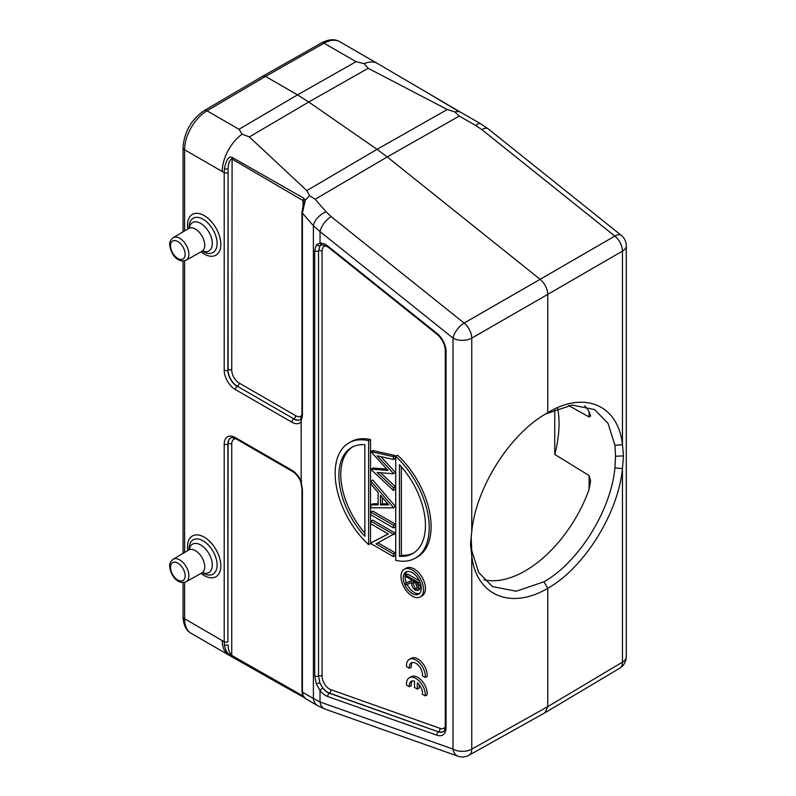 <?xml version="1.0" encoding="UTF-8"?>
<svg xmlns="http://www.w3.org/2000/svg" width="796" height="796" viewBox="0 0 796 796"><rect width="100%" height="100%" fill="white"/><g stroke="black" fill="none" stroke-linecap="round" stroke-linejoin="round"><path stroke-width="1.19" d="M471.123 535.668L471.749 550.613L478.675 572.453L492.435 586.562L516.186 591.229L543.996 581.777C578.612 562.324 610.99 510.415 614.92 467.958L615.537 456.217L614.92 445.312L622.442 444.715C618.343 404.756 584.005 390.438 547.757 412.736L546.942 413.204M589.1 489.46L589.1 475.55L590.622 480.893L589.07 489.55A102.177 58.994 -60 0 1 484.048 579.816M589.1 475.55L554.752 454.416A102.177 58.994 -60 0 0 559.041 423.601A102.177 58.994 -60 0 0 557.707 408.388M471.749 550.613L471.749 555.548C475.918 595.557 510.883 610.224 547.757 588.294C584.274 567.797 618.293 513.221 622.442 468.545L623.527 455.909L622.442 444.715L622.442 251.128A13.303 7.801 -120.1 0 0 614.82 236.064A13.303 6.089 -51.3 0 1 621.268 235.357A13.303 13.303 0 0 1 626.263 245.745A13.303 7.681 180 0 1 622.442 251.128L547.757 294.381L547.757 412.736C510.594 432.855 475.978 487.082 471.749 531.718L470.496 544.265L471.749 555.548L471.749 749.135A13.303 7.671 -119.2 0 1 468.924 755.275L544.932 712.768M543.996 581.777L547.757 588.294L547.757 706.639L471.749 749.135A13.303 7.681 0 0 1 453.014 749.086L453.014 338.081A13.303 6.089 -51.3 0 1 464.128 323.067A13.303 7.562 -119.9 0 1 471.749 338.131L471.749 531.718M614.92 467.958L622.442 468.545L622.442 662.143L547.757 706.639L545.051 712.699L619.766 668.182A13.303 7.691 -120.8 0 0 622.442 662.133A13.303 7.681 0 0 0 626.263 656.75L626.263 245.745M614.92 445.312L608.114 423.542L594.612 409.582L572.165 405.074L545.827 413.85M568.643 405.512L589.1 416.975L589.1 411.681M584.642 405.761A102.177 58.994 -60 0 1 589.07 411.631L590.622 415.94L589.1 416.975M546.126 413.671L548.543 412.278M459.282 116.077L475.759 125.509A13.303 4.478 -60.2 0 1 480.505 123.649L488.296 128.922A13.303 6.089 128.7 0 0 481.849 129.629L614.82 236.064L540.136 279.316L464.128 323.067L331.156 216.631A13.303 6.089 128.7 0 0 320.042 231.646L453.014 338.081A13.303 7.681 180 0 0 471.749 338.131L547.757 294.381C547.409 288.53 544.872 283.515 540.136 279.316L387.234 156.931L459.282 116.077L454.725 111.888L447.282 109.51L377.055 149.34L387.234 156.931L315.176 199.269L309.624 195.657L306.818 190.602L249.337 136.932L308.749 102.017L377.055 149.34L306.818 190.602M316.31 683.903L319.863 682.739L322.778 688.142A2.657 0.547 141.5 0 0 320.042 690.49A15.83 9.144 -120 0 0 325.723 695.565A15.83 9.144 -120 0 0 327.853 696.56L436.984 735.215A15.83 9.144 -120 0 0 446.049 727.763L446.049 351.364A15.83 9.144 -120 0 0 436.984 333.434L327.853 246.093A15.83 9.144 -120 0 0 325.723 244.631A15.83 9.144 -120 0 0 320.042 243.138L316.31 244.929L314.719 250.68L314.719 675.774L316.31 683.903L320.042 690.49L320.042 701.982A13.303 8.995 109.5 0 0 325.007 709.087L457.979 756.2A13.303 8.995 -70.5 0 1 453.014 749.086L320.042 701.982L313.395 698.54L313.395 225.726A13.303 7.433 -41.1 0 1 326.171 211.875L315.176 199.269M238.989 129.28L297.515 94.883L265.516 76.406L206.99 110.803L238.989 129.28L242.103 134.166A31.93 18.437 120 0 0 222.243 171.518L224.213 172.523L224.432 168.832C226.183 159.837 228.741 156.026 232.104 157.389L303.933 198.333L305.246 200.373L302.41 213.129L313.395 225.726L320.042 231.646L320.042 243.138A2.657 2.099 84.1 0 0 322.171 244.7L319.863 246.103A13.154 7.602 60 0 1 321.276 244.929M325.007 709.087L317.753 705.763A13.303 10.318 -59.7 0 1 313.395 698.54L302.41 692.122L303.157 695.813L305.236 698.281M184.612 582.383L184.612 618.761L224.213 641.765L224.432 645.198C226.313 653.884 228.611 653.506 232.104 656.481L303.415 697.097M222.243 640.491A31.93 18.437 120 0 0 228.85 655.108A31.93 18.437 120 0 0 228.92 655.138L276.66 682.222M356.051 61.69L297.515 94.883L308.749 102.017L368.17 68.317L364.19 63.68L356.051 61.69L324.042 43.213A31.93 18.437 120 0 1 339.812 41.75L377.443 63.471A31.93 18.437 120 0 1 377.503 63.511L461.431 112.724L459.103 111.549L454.725 111.888M368.17 68.317L447.282 109.51M377.443 63.471A31.93 18.437 120 0 0 364.19 63.68M242.103 134.166L249.337 136.932M303.933 198.333L303.047 200.592L303.744 201.796L309.624 195.657M302.41 489.56A2.657 1.532 180 0 1 301.963 488.704L301.963 691.266A2.657 1.532 0 0 0 302.41 692.122L302.41 489.56L301.157 481.908L301.157 421.164L302.41 415.681L302.41 213.129A2.657 1.532 180 0 1 301.963 212.273L303.744 201.796M303.157 695.813L305.067 698.351L317.753 705.763M235.875 438.785A10.497 6.06 60 0 0 231.745 444.078L231.745 655.416L303.047 696.032L304.53 697.833M232.104 656.481L231.745 655.416C229.407 652.929 228.183 649.446 228.084 644.979L224.432 645.198M231.745 444.078A2.657 1.532 0 0 0 228.084 444.029L227.875 641.815A2.657 1.532 0 0 1 224.213 641.765L224.213 444.078A2.657 1.532 180 0 0 227.875 444.138L227.875 641.815M227.875 172.583A2.657 1.532 180 0 1 224.213 172.523L224.213 370.21A2.657 1.532 0 0 0 227.875 370.259L228.084 169.21C228.203 163.747 229.417 160.294 231.745 158.882L303.047 200.592L303.047 206.313M224.432 168.832L228.084 169.21L228.084 370.16A2.657 1.532 180 0 1 231.745 370.21L232.104 157.389M303.147 207.716L303.157 208.86M224.213 370.21A15.83 9.144 -120 0 0 235.407 389.592L291.863 422.188A2.657 1.532 -60 0 1 293.644 418.985A13.174 7.602 -120 0 0 300.47 419.492L301.963 414.835A2.657 1.532 0 0 0 302.41 415.681M301.624 418.378L301.157 421.164M301.157 481.908L301.624 481.172M204.323 110.535A5.323 3.045 59.6 0 1 206.99 110.803A31.93 18.437 120 0 0 184.612 149.787A5.323 3.075 180 0 1 183.05 147.618C184.194 131.877 191.289 119.519 204.323 110.535L262.869 76.137L265.516 76.406L324.042 43.213A5.323 3.104 -119.6 0 0 321.385 42.954L262.879 76.137M459.103 111.549L456.546 110.226M554.752 409.532L554.752 454.416M316.31 244.929L319.863 246.103L318.529 250.979A2.657 1.532 180 0 1 314.987 250.859A2.657 1.532 180 0 1 314.719 250.68M436.984 735.215A2.657 1.801 -70.5 0 1 438.407 731.852L329.474 693.067A13.154 7.602 60 0 1 327.703 692.241A13.154 7.602 60 0 1 319.863 682.739L318.529 676.063L318.529 250.979A2.657 1.532 0 0 1 322.062 251.098A10.497 6.06 60 0 1 326.191 245.795M415.432 558.125L417.323 557.041A66.526 38.407 -120 0 0 397.602 455.232L395.721 456.317A66.526 38.407 60 0 1 415.432 558.125A66.526 38.407 60 0 1 395.721 560.354L395.721 456.317M395.343 455.601L372.767 450.516L370.886 451.601L393.463 456.685L395.343 455.601L395.343 458.377L393.463 459.461L393.463 456.685M386.737 469.063L372.767 467.998L370.886 469.421L393.463 490.445L393.463 487.699L395.343 486.605L380.478 472.764M393.463 490.445L395.343 489.361L395.343 486.605M395.343 472.327L393.463 473.769L395.343 472.327L380.796 456.615M393.463 507.828L395.343 506.405L372.767 479.998L370.886 481.092L370.886 484.048L378.12 492.505L378.12 504.883L370.886 504.883L370.886 507.828L393.463 507.828L395.343 506.405M378.12 503.798L372.767 503.798L370.886 504.883M393.463 527.887L395.343 526.793L395.343 524.126L372.767 511.092L370.886 512.176L370.886 514.853L393.463 527.887L393.463 525.211L370.886 512.176M388.229 533.887L372.767 541.897L370.886 543.598L393.463 556.633L393.463 553.956L375.981 543.857L393.463 534.235L370.886 521.201L370.886 523.877L388.329 533.947L370.886 542.981M393.463 556.633L395.343 555.548L395.343 552.872L377.961 542.832M393.463 534.803L395.343 533.151L372.767 520.116L370.886 521.201M348.917 442.904L350.797 441.82A66.526 38.407 -120 0 1 370.508 439.591L370.508 543.618L368.628 544.703A66.526 38.407 60 0 1 348.917 442.904A66.526 38.407 60 0 1 368.628 440.676L368.628 544.703M420.258 596.9L422.149 595.816A15.97 9.214 -120 0 0 424.596 583.02A15.97 9.214 -120 0 0 414.159 568.951A15.97 9.214 -120 0 0 406.179 568.165L404.298 569.249A15.97 9.214 60 0 1 412.278 570.035A15.97 9.214 60 0 1 422.706 584.105A15.97 9.214 60 0 1 420.258 596.9A15.97 9.214 60 0 1 412.278 596.114A15.97 9.214 60 0 1 401.851 582.045A15.97 9.214 60 0 1 404.298 569.249M425.273 677.486L427.154 676.401A13.303 7.681 -120 0 0 421.87 662.372A13.303 7.681 -120 0 0 411.154 658.292L409.273 659.377A13.303 7.681 -120 0 0 406.567 666.69L409.413 668.322A9.293 5.363 60 0 1 411.253 662.879A9.293 5.363 60 0 1 418.875 665.864A9.293 5.363 60 0 1 422.397 675.824L425.273 677.486A13.303 7.681 -120 0 0 419.99 663.456A13.303 7.681 -120 0 0 409.273 659.377M412.298 662.501A9.293 5.363 -120 0 0 411.293 667.237L409.413 668.322M425.253 695.903L427.134 694.818A13.303 7.681 -120 0 0 421.86 680.789A13.303 7.681 -120 0 0 411.134 676.709L409.253 677.794A13.303 7.681 -120 0 0 406.557 685.107L409.393 686.739A9.293 5.363 60 0 1 411.243 681.296A9.293 5.363 60 0 1 414.477 681.117L414.477 687.436L417.323 689.077L417.323 682.769A9.293 5.363 60 0 1 422.377 694.241L425.253 695.903A13.303 7.681 -120 0 0 419.97 681.873A13.303 7.681 -120 0 0 409.253 677.794M412.278 680.918A9.293 5.363 -120 0 0 411.273 685.654L409.393 686.739M417.323 689.077L419.213 687.993L419.213 684.709M399.483 556.305A61.202 35.332 -120 0 0 412.776 553.518A61.202 35.332 -120 0 0 399.483 464.705L399.483 556.305L401.363 555.22A61.202 35.332 60 0 0 413.701 552.951M401.363 466.804L401.363 555.22M393.463 459.461L377.145 455.79L393.463 473.411M393.463 473.769L377.155 472.506L393.463 487.699M370.886 469.083L387.96 470.396L370.886 451.601M370.886 481.092L393.463 507.49M380.438 504.893L388.707 504.883L380.438 495.212L380.438 504.893L382.319 503.798L382.319 497.41M387.781 503.798L382.319 503.798M395.343 524.126L393.463 525.211M395.343 533.151L393.463 534.235M395.343 552.872L393.463 553.956M370.508 439.591L368.628 440.676M364.866 444.715A61.202 35.332 -120 0 0 351.573 447.511A61.202 35.332 -120 0 0 364.866 536.315L364.866 444.715M364.866 533.131A61.202 35.332 60 0 1 352.529 446.994M412.278 572.642A12.776 7.373 -120 0 0 405.89 572.016A12.776 7.373 -120 0 0 403.94 582.244A12.776 7.373 -120 0 0 412.278 593.508A12.776 7.373 -120 0 0 418.666 594.134A12.776 7.373 -120 0 0 420.626 583.906A12.776 7.373 -120 0 0 412.278 572.642M419.542 593.468A12.776 7.373 60 0 1 414.159 592.413A12.776 7.373 60 0 1 407.074 584.354M406.358 582.742A12.776 7.373 60 0 1 406.905 571.588M419.462 580.901L407.522 574.006L405.642 575.09L405.642 576.453L411.721 579.966L411.721 581.08L405.642 583.15L405.642 584.841L411.721 582.762C411.552 585.806 412.736 588.294 415.293 590.214L417.711 590.513L419.601 589.428L420.517 587.995L420.696 584.145M411.721 580.632L405.642 583.15M419.97 582.035L418.815 582.702L405.642 575.09M420.517 587.995L418.636 589.08L418.815 582.702M418.636 589.08L417.711 590.513M413.074 580.752L417.462 583.279L416.746 588.99L415.293 588.851L413.054 583.518L413.074 580.752M417.363 587.866L414.935 581.826M417.174 587.766L415.293 588.851M471.033 539.648L470.496 544.265M615.537 456.217L623.527 455.909M475.759 125.509L481.849 129.629M331.156 216.631L326.171 211.875M183.05 582.572L183.05 616.592A5.323 3.075 0 0 0 184.612 618.761A31.93 18.437 120 0 0 191.219 633.377L228.85 655.108M222.243 171.518L184.612 149.787L184.612 230.92M291.863 422.188A15.83 9.144 -120 0 0 301.266 421.701M301.266 481.56A15.83 9.144 -120 0 0 291.863 470.207L235.407 437.621A15.83 9.144 -120 0 0 224.213 444.078M184.612 260.829L184.612 552.474M201.02 251.844A23.532 13.592 -120 0 0 204.174 254.014A23.532 13.592 -120 0 0 220.82 244.402A23.532 13.592 -120 0 0 204.174 215.577A23.532 13.592 -120 0 0 187.836 229.009M201.02 573.399A23.532 13.592 -120 0 0 204.174 575.568A23.532 13.592 -120 0 0 220.82 565.956A23.532 13.592 -120 0 0 204.174 537.131A23.532 13.592 -120 0 0 187.836 550.563M301.963 415.214A10.497 6.06 60 0 1 295.624 415.661L239.178 383.075A2.657 1.532 -60 0 1 237.387 386.269L293.843 418.865L237.387 386.269A13.154 7.602 60 0 1 228.084 370.16L227.875 370.259A13.174 7.602 -120 0 0 237.198 386.398A2.657 1.532 120 0 0 235.407 389.592M239.178 383.075A10.497 6.06 60 0 1 231.745 370.21M300.55 419.432A13.154 7.602 60 0 1 293.843 418.865A2.657 1.532 120 0 0 295.624 415.661M300.838 481.839C298.749 477.043 295.933 473.57 292.411 471.421A2.657 1.532 -60 0 1 291.863 470.207M230.949 437.929A13.154 7.602 60 0 0 228.084 444.029L227.875 444.138A13.174 7.602 -120 0 1 230.86 437.969C230.671 437.263 232.372 437.551 235.964 438.835A2.657 1.532 120 0 1 235.407 437.621M202.602 251.297A19.8 11.433 -120 0 0 202.851 251.446A19.8 11.433 -120 0 0 203.099 251.586A19.8 11.433 -120 0 0 217.099 243.506A19.8 11.433 -120 0 0 203.099 219.248A19.8 11.433 -120 0 0 189.1 227.626L189.1 228.223M189.279 228.054A16.378 9.453 60 0 1 200.721 223.417A16.378 9.453 60 0 1 212.303 243.476A16.378 9.453 60 0 1 202.562 251.058M186.165 260.212C176.662 263.705 170.324 252.521 169.737 244.7C169.349 242.302 170.493 239.974 173.16 237.686A13.005 7.502 60 0 1 183.189 241.118A13.005 7.502 60 0 1 188.891 254.232A13.005 7.502 60 0 1 186.165 260.212L201.975 251.307A13.194 7.622 -120 0 0 204.741 245.238A13.194 7.622 -120 0 0 198.96 231.934A13.194 7.622 -120 0 0 188.771 228.452L189.358 228.163M170.523 245.785A10.338 5.97 60 0 1 177.836 241.556A10.338 5.97 60 0 1 185.15 254.222A10.338 5.97 60 0 1 177.836 258.451A10.338 5.97 60 0 1 170.523 245.785M202.602 572.851A19.8 11.433 -120 0 0 202.851 573.001A19.8 11.433 -120 0 0 203.099 573.15A19.8 11.433 -120 0 0 217.099 565.06A19.8 11.433 -120 0 0 203.099 540.802A19.8 11.433 -120 0 0 189.1 549.18L189.1 549.777M189.279 549.618A16.378 9.453 60 0 1 200.721 544.971A16.378 9.453 60 0 1 212.303 565.041A16.378 9.453 60 0 1 202.562 572.622M186.165 581.767C176.662 585.259 170.324 574.075 169.737 566.255C169.349 563.867 170.493 561.528 173.16 559.25A13.005 7.502 60 0 1 183.189 562.682A13.005 7.502 60 0 1 188.891 575.797A13.005 7.502 60 0 1 186.165 581.767L201.975 572.861A13.194 7.622 -120 0 0 204.741 566.802A13.194 7.622 -120 0 0 198.96 553.489A13.194 7.622 -120 0 0 188.771 550.006L189.358 549.718M170.523 567.339A10.338 5.97 60 0 1 177.836 563.12A10.338 5.97 60 0 1 185.15 575.787A10.338 5.97 60 0 1 177.836 580.005A10.338 5.97 60 0 1 170.523 567.339M327.853 246.093A2.657 1.214 128.7 0 0 328.071 247.078L322.201 244.7M446.049 351.364A2.657 1.532 180 0 1 445.272 350.28C444.904 344.23 442.218 338.947 437.203 334.429A2.657 1.214 -51.3 0 1 436.984 333.434M322.778 688.142A13.174 7.602 -120 0 0 327.514 692.361A13.174 7.602 -120 0 0 329.275 693.187L438.407 731.852A13.174 7.602 -120 0 0 443.471 731.534C443.989 732.051 444.596 730.439 445.272 726.678A2.657 1.532 0 0 0 446.049 727.763M445.272 726.778A10.497 6.06 60 0 1 440.029 728.36L330.897 689.694A2.657 1.801 -70.5 0 1 329.474 693.067L329.275 693.187A2.657 1.801 109.5 0 0 327.853 696.56M314.719 675.774A2.657 1.532 0 0 0 314.987 675.953A2.657 1.532 0 0 0 318.529 676.063A2.657 1.532 180 0 1 322.062 676.182A10.497 6.06 60 0 0 329.494 689.038A10.497 6.06 60 0 0 330.897 689.694M443.551 731.474A13.154 7.602 60 0 1 438.606 731.723A2.657 1.801 109.5 0 0 440.029 728.36M322.062 251.098L322.062 676.182M418.815 585.737L420.696 584.652M413.054 583.518L414.935 582.433M457.979 756.2A13.303 13.303 0 0 0 468.924 755.275M619.766 668.182A13.303 13.303 0 0 0 626.263 656.75M488.296 128.922L621.268 235.357M461.431 112.724L480.505 123.649M301.963 691.266L302.649 695.137M276.849 682.331L303.654 697.276M301.963 212.273L301.963 414.835M300.818 481.789L301.963 488.704M292.411 471.421L235.964 438.835M183.05 147.618L183.05 231.835M183.05 261.018L183.05 553.399M191.219 633.377C186.155 630.641 183.428 625.039 183.05 616.592M339.812 41.75C334.867 38.765 328.728 39.173 321.385 42.954M428.387 93.361L456.834 110.326M202.333 251.138L202.851 251.446M201.975 251.307L202.512 250.949M173.16 237.686L188.771 228.452M202.333 572.692L202.851 573.001M201.975 572.861L202.512 572.503M173.16 559.25L188.771 550.006M437.203 334.429L328.071 247.078M445.272 726.678L445.272 350.28"/></g></svg>

